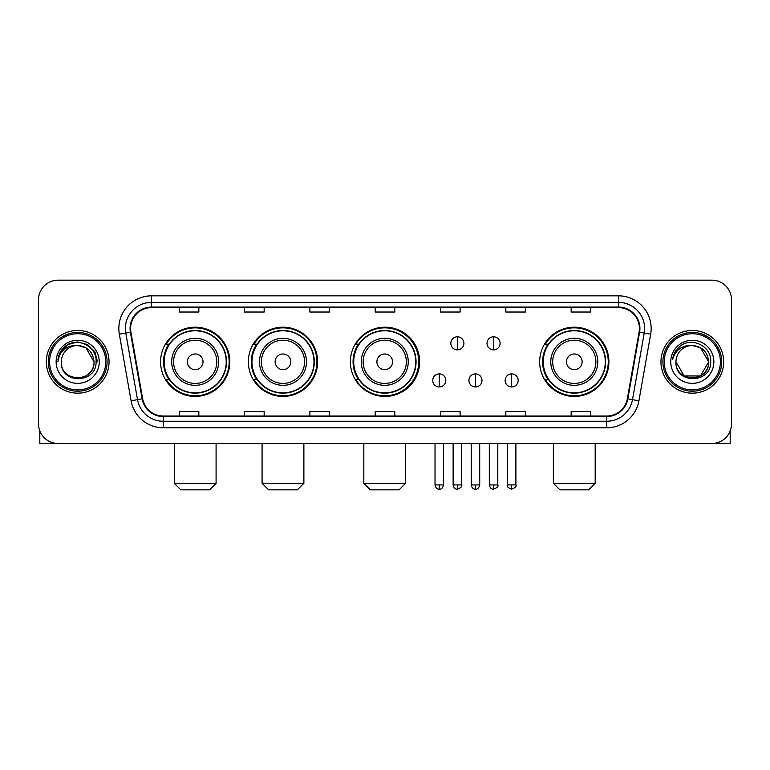 <?xml version="1.0" encoding="UTF-8"?>
<svg xmlns="http://www.w3.org/2000/svg" width="770" height="770" viewBox="0 0 770 770"><rect width="100%" height="100%" fill="white"/><g stroke="black" fill="none" stroke-linecap="round" stroke-linejoin="round"><path stroke-width="1.16" d="M539.664 361.813A34.621 34.621 0 0 0 574.285 396.435A34.621 34.621 0 0 0 608.906 361.813A34.621 34.621 0 0 0 574.285 327.192A34.621 34.621 0 0 0 539.664 361.813M350.379 361.813A34.621 34.621 0 0 0 385 396.435A34.621 34.621 0 0 0 419.621 361.813A34.621 34.621 0 0 0 385 327.192A34.621 34.621 0 0 0 350.379 361.813M248.364 361.813A34.621 34.621 0 0 0 282.975 396.435A34.621 34.621 0 0 0 317.596 361.813A34.621 34.621 0 0 0 282.975 327.192A34.621 34.621 0 0 0 248.364 361.813M160.574 361.813A34.621 34.621 0 0 0 195.195 396.435A34.621 34.621 0 0 0 229.806 361.813A34.621 34.621 0 0 0 195.195 327.192A34.621 34.621 0 0 0 160.574 361.813M168.88 379.446A31.676 31.676 0 0 1 168.88 344.18M256.66 379.446A31.676 31.676 0 0 1 256.66 344.18M358.425 379.446A31.676 31.676 0 0 1 358.425 344.18M547.971 379.446A31.676 31.676 0 0 1 547.971 344.18M38.5 299.761L38.5 423.866A19.596 19.596 0 0 0 58.096 443.462L711.904 443.462A19.596 19.596 0 0 0 731.5 423.866L731.5 299.761A19.596 19.596 0 0 0 711.904 280.164L58.096 280.164A19.596 19.596 0 0 0 38.5 299.761L38.5 423.866M46.335 361.813A31.349 31.349 0 0 0 77.693 393.162A31.349 31.349 0 0 0 109.042 361.813A31.349 31.349 0 0 0 77.693 330.465A31.349 31.349 0 0 0 46.335 361.813A31.349 31.349 0 0 0 77.693 393.162A31.349 31.349 0 0 0 109.042 361.813A31.349 31.349 0 0 0 77.693 330.465A31.349 31.349 0 0 0 46.335 361.813M660.958 361.813A31.349 31.349 0 0 0 692.307 393.162A31.349 31.349 0 0 0 723.665 361.813A31.349 31.349 0 0 0 692.307 330.465A31.349 31.349 0 0 0 660.958 361.813A31.349 31.349 0 0 0 692.307 393.162A31.349 31.349 0 0 0 723.665 361.813A31.349 31.349 0 0 0 692.307 330.465A31.349 31.349 0 0 0 660.958 361.813M130.592 328.501A20.905 20.905 0 0 1 151.498 307.605L618.503 307.605A20.905 20.905 0 0 1 639.09 332.13L627.338 398.754A20.905 20.905 0 0 1 606.76 416.021L163.24 416.021A20.905 20.905 0 0 1 142.662 398.754L130.91 332.13A20.905 20.905 0 0 1 130.592 328.501M130.072 328.501A21.425 21.425 0 0 0 130.399 332.226L142.142 398.841A21.425 21.425 0 0 0 163.24 416.551L606.76 416.551A21.425 21.425 0 0 0 627.858 398.841L639.601 332.226A21.425 21.425 0 0 0 618.503 307.076L151.498 307.076A21.425 21.425 0 0 0 130.072 328.501M119.331 334.17A32.658 32.658 0 0 1 151.498 295.844L618.503 295.844A32.658 32.658 0 0 1 650.669 334.17L638.917 400.795A32.658 32.658 0 0 1 606.76 427.783L163.24 427.783A32.658 32.658 0 0 1 131.083 400.795L119.331 334.17L125.77 333.035A26.122 26.122 0 0 1 151.498 302.379L618.503 302.379A26.122 26.122 0 0 1 644.23 333.035L632.488 399.659A26.122 26.122 0 0 1 606.76 421.248L163.24 421.248A26.122 26.122 0 0 1 137.512 399.659L125.77 333.035A26.122 26.122 0 0 1 125.366 328.501M711.904 280.164L58.096 280.164M58.096 443.462L711.904 443.462M731.5 423.866L731.5 299.761M627.858 398.841L632.488 399.659L644.23 333.035L650.669 334.17M375.202 307.605L375.202 312.023L394.798 312.023L394.798 307.605M309.887 307.605L309.887 312.023L329.483 312.023L329.483 307.605M244.571 307.605L244.571 312.023L264.168 312.023L264.168 307.605M179.256 307.605L179.256 312.023L198.852 312.023L198.852 307.605M440.517 307.605L440.517 312.023L460.114 312.023L460.114 307.605M505.832 307.605L505.832 312.023L525.429 312.023L525.429 307.605M571.148 307.605L571.148 312.023L590.744 312.023L590.744 307.605M394.798 416.021L394.798 411.603L375.202 411.603L375.202 416.021M329.483 416.021L329.483 411.603L309.887 411.603L309.887 416.021M264.168 416.021L264.168 411.603L244.571 411.603L244.571 416.021M198.852 416.021L198.852 411.603L179.256 411.603L179.256 416.021M460.114 416.021L460.114 411.603L440.517 411.603L440.517 416.021M525.429 416.021L525.429 411.603L505.832 411.603L505.832 416.021M590.744 416.021L590.744 411.603L571.148 411.603L571.148 416.021M39.809 430.902L39.809 443.462L115.577 443.462M105.779 361.813A28.086 28.086 0 0 0 77.693 333.728A28.086 28.086 0 0 0 49.607 361.813A28.086 28.086 0 0 0 77.693 389.899A28.086 28.086 0 0 0 105.779 361.813M107.078 361.813A29.395 29.395 0 0 0 77.693 332.419A29.395 29.395 0 0 0 48.298 361.813A29.395 29.395 0 0 0 77.693 391.208A29.395 29.395 0 0 0 107.078 361.813M94.017 361.813C93.045 351.89 87.607 346.452 77.693 345.48L85.855 347.674L94.017 361.813L85.855 347.674L77.693 345.48L85.855 347.674L94.017 361.813L85.855 347.674L77.693 345.48L85.855 347.674L94.017 361.813L85.855 347.674L77.693 345.48L85.855 347.674L94.017 361.813C95.018 382.882 60.358 382.882 61.359 361.813C59.906 384.48 96.847 383.97 96.077 361.813C97.29 346.259 76.913 336.375 65.171 346.394C61.071 349.811 58.674 354.161 57.971 359.436C61.051 349.715 67.625 345.056 77.693 345.48L85.855 347.674L94.017 361.813C95.018 382.882 60.358 382.882 61.359 361.813C60.358 382.882 95.018 382.882 94.017 361.813C95.018 382.882 60.358 382.882 61.359 361.813C60.358 382.882 95.018 382.882 94.017 361.813C95.018 382.882 60.358 382.882 61.359 361.813C60.358 382.882 95.018 382.882 94.017 361.813C95.018 382.882 60.358 382.882 61.359 361.813C60.358 382.882 95.018 382.882 94.017 361.813C95.018 382.882 60.358 382.882 61.359 361.813C60.358 382.882 95.018 382.882 94.017 361.813C95.018 382.882 60.358 382.882 61.359 361.813C60.358 382.882 95.018 382.882 94.017 361.813C95.018 382.882 60.358 382.882 61.359 361.813A16.334 16.334 0 0 1 77.693 345.48L85.855 347.674L94.017 361.813C94.671 374.49 78.376 382.911 68.434 375.26M56.133 361.813A21.55 21.55 0 0 0 77.693 383.364A21.55 21.55 0 0 0 99.243 361.813A21.55 21.55 0 0 0 77.693 340.263A21.55 21.55 0 0 0 56.133 361.813M65.161 346.394L60.349 352.121M60.214 352.371L67.76 344.614L77.693 341.947L87.626 344.614L94.893 351.88L97.549 361.813L94.893 351.88L87.626 344.614L77.693 341.947L67.76 344.614L60.484 351.88L57.827 361.813M60.05 352.679L60.484 351.89L60.05 352.679M209.565 489.836L180.825 489.836L174.29 483.3L216.091 483.3L209.565 489.836M203.03 361.813A7.835 7.835 0 0 0 195.195 353.979A7.835 7.835 0 0 0 187.351 361.813A7.835 7.835 0 0 0 195.195 369.648A7.835 7.835 0 0 0 203.03 361.813M218.709 361.813A23.514 23.514 0 0 0 195.195 338.3A23.514 23.514 0 0 0 171.681 361.813A23.514 23.514 0 0 0 195.195 385.327A23.514 23.514 0 0 0 218.709 361.813A23.514 23.514 0 0 1 195.195 385.327A23.514 23.514 0 0 1 171.681 361.813M226.216 361.813A31.021 31.021 0 0 0 195.195 330.792A31.021 31.021 0 0 0 164.164 361.813A31.021 31.021 0 0 0 195.195 392.835A31.021 31.021 0 0 0 226.216 361.813M229.152 361.813A33.967 33.967 0 0 1 166.166 379.446L169.313 379.446A31.32 31.32 0 0 0 215.908 385.298A31.32 31.32 0 0 0 215.908 338.328A31.32 31.32 0 0 0 169.313 344.18L166.166 344.18A33.967 33.967 0 0 1 229.152 361.813M297.345 489.836L268.605 489.836L262.079 483.3L303.881 483.3L297.345 489.836M290.819 361.813A7.835 7.835 0 0 0 282.975 353.979A7.835 7.835 0 0 0 275.14 361.813A7.835 7.835 0 0 0 282.975 369.648A7.835 7.835 0 0 0 290.819 361.813M306.489 361.813A23.514 23.514 0 0 0 282.975 338.3A23.514 23.514 0 0 0 259.461 361.813A23.514 23.514 0 0 0 282.975 385.327A23.514 23.514 0 0 0 306.489 361.813A23.514 23.514 0 0 1 282.975 385.327A23.514 23.514 0 0 1 259.461 361.813M314.006 361.813A31.021 31.021 0 0 0 282.975 330.792A31.021 31.021 0 0 0 251.954 361.813A31.021 31.021 0 0 0 282.975 392.835A31.021 31.021 0 0 0 314.006 361.813M316.942 361.813A33.967 33.967 0 0 1 253.946 379.446L257.093 379.446A31.32 31.32 0 0 0 303.698 385.298A31.32 31.32 0 0 0 303.698 338.328A31.32 31.32 0 0 0 257.093 344.18L253.946 344.18A33.967 33.967 0 0 1 316.942 361.813M399.11 489.836L370.37 489.836L363.835 483.3L405.636 483.3L399.11 489.836M392.575 361.813A7.835 7.835 0 0 0 384.74 353.979A7.835 7.835 0 0 0 376.905 361.813A7.835 7.835 0 0 0 384.74 369.648A7.835 7.835 0 0 0 392.575 361.813M408.254 361.813A23.514 23.514 0 0 0 384.74 338.3A23.514 23.514 0 0 0 361.226 361.813A23.514 23.514 0 0 0 384.74 385.327A23.514 23.514 0 0 0 408.254 361.813A23.514 23.514 0 0 1 384.74 385.327A23.514 23.514 0 0 1 361.226 361.813M415.762 361.813A31.021 31.021 0 0 0 384.74 330.792A31.021 31.021 0 0 0 353.709 361.813A31.021 31.021 0 0 0 384.74 392.835A31.021 31.021 0 0 0 415.762 361.813M418.707 361.813A33.967 33.967 0 0 1 355.711 379.446L358.858 379.446A31.32 31.32 0 0 0 405.463 385.298A31.32 31.32 0 0 0 405.463 338.328A31.32 31.32 0 0 0 358.858 344.18L355.711 344.18A33.967 33.967 0 0 1 418.707 361.813M588.655 489.836L559.915 489.836L553.38 483.3L595.191 483.3L588.655 489.836M582.12 361.813A7.835 7.835 0 0 0 574.285 353.979A7.835 7.835 0 0 0 566.451 361.813A7.835 7.835 0 0 0 574.285 369.648A7.835 7.835 0 0 0 582.12 361.813M597.799 361.813A23.514 23.514 0 0 0 574.285 338.3A23.514 23.514 0 0 0 550.771 361.813A23.514 23.514 0 0 0 574.285 385.327A23.514 23.514 0 0 0 597.799 361.813A23.514 23.514 0 0 1 574.285 385.327A23.514 23.514 0 0 1 550.771 361.813M605.307 361.813A31.021 31.021 0 0 0 574.285 330.792A31.021 31.021 0 0 0 543.264 361.813A31.021 31.021 0 0 0 574.285 392.835A31.021 31.021 0 0 0 605.307 361.813M608.252 361.813A33.967 33.967 0 0 1 545.256 379.446L548.404 379.446A31.32 31.32 0 0 0 595.008 385.298A31.32 31.32 0 0 0 595.008 338.328A31.32 31.32 0 0 0 548.404 344.18L545.256 344.18A33.967 33.967 0 0 1 608.252 361.813M457.37 336.798A6.535 6.535 0 0 0 450.835 343.324A6.535 6.535 0 0 0 457.37 349.859A6.535 6.535 0 0 0 463.906 343.324A6.535 6.535 0 0 0 457.37 336.798L457.37 349.859A6.535 6.535 0 0 0 463.906 343.324A6.535 6.535 0 0 0 457.37 336.798M493.551 336.798A6.535 6.535 0 0 0 487.025 343.324A6.535 6.535 0 0 0 493.551 349.859A6.535 6.535 0 0 0 500.086 343.324A6.535 6.535 0 0 0 493.551 336.798L493.551 349.859A6.535 6.535 0 0 0 500.086 343.324A6.535 6.535 0 0 0 493.551 336.798M439.275 373.893A6.535 6.535 0 0 0 432.75 380.428A6.535 6.535 0 0 0 439.275 386.964A6.535 6.535 0 0 0 445.811 380.428A6.535 6.535 0 0 0 439.275 373.893L439.275 386.964A6.535 6.535 0 0 0 445.811 380.428A6.535 6.535 0 0 0 439.275 373.893M475.465 373.893A6.535 6.535 0 0 0 468.93 380.428A6.535 6.535 0 0 0 475.465 386.964A6.535 6.535 0 0 0 481.991 380.428A6.535 6.535 0 0 0 475.465 373.893L475.465 386.964A6.535 6.535 0 0 0 481.991 380.428A6.535 6.535 0 0 0 475.465 373.893M511.646 373.893A6.535 6.535 0 0 0 505.12 380.428A6.535 6.535 0 0 0 511.646 386.964A6.535 6.535 0 0 0 518.181 380.428A6.535 6.535 0 0 0 511.646 373.893L511.646 386.964A6.535 6.535 0 0 0 518.181 380.428A6.535 6.535 0 0 0 511.646 373.893M730.191 430.902L730.191 443.462L654.423 443.462M720.393 361.813A28.086 28.086 0 0 0 692.307 333.728A28.086 28.086 0 0 0 664.221 361.813A28.086 28.086 0 0 0 692.307 389.899A28.086 28.086 0 0 0 720.393 361.813M721.702 361.813A29.395 29.395 0 0 0 692.307 332.419A29.395 29.395 0 0 0 662.922 361.813A29.395 29.395 0 0 0 692.307 391.208A29.395 29.395 0 0 0 721.702 361.813M700.479 375.953L684.145 375.953L675.983 361.813A16.334 16.334 0 0 1 692.307 345.48L700.479 347.674L708.641 361.813L700.479 347.674L692.307 345.48L700.479 347.674L708.641 361.813L700.479 347.674L692.307 345.48L700.479 347.674L692.307 345.48L700.479 347.674L708.641 361.813C709.642 382.882 674.982 382.882 675.983 361.813C674.53 384.48 711.47 383.97 710.7 361.813C711.913 346.259 691.537 336.375 679.794 346.394C675.694 349.811 673.298 354.161 672.585 359.436C675.665 349.715 682.239 345.056 692.307 345.48L700.479 347.674L708.641 361.813C709.642 382.882 674.982 382.882 675.983 361.813C674.982 382.882 709.642 382.882 708.641 361.813L700.479 375.953L684.145 375.953M692.307 345.48C702.23 346.452 707.668 351.89 708.641 361.813C709.642 382.882 674.982 382.882 675.983 361.813C674.982 382.882 709.642 382.882 708.641 361.813C709.642 382.882 674.982 382.882 675.983 361.813C674.982 382.882 709.642 382.882 708.641 361.813C709.642 382.882 674.982 382.882 675.983 361.813M670.757 361.813A21.55 21.55 0 0 0 692.307 383.364A21.55 21.55 0 0 0 713.867 361.813A21.55 21.55 0 0 0 692.307 340.263A21.55 21.55 0 0 0 670.757 361.813M708.641 361.813C709.295 374.49 692.99 382.911 683.048 375.26M679.785 346.394L674.972 352.121M674.674 352.679L675.107 351.89L674.674 352.679M618.503 295.844L618.503 307.076M125.77 333.035L130.399 332.226M163.24 427.783L163.24 416.551M606.76 416.551L606.76 427.783M131.083 400.795L142.142 398.841M639.601 332.226L644.23 333.035M151.498 295.844L151.498 307.076M632.488 399.659L638.917 400.795M216.794 361.813A21.599 21.599 0 0 0 195.195 340.215A21.599 21.599 0 0 0 173.597 361.813A21.599 21.599 0 0 0 195.195 383.412A21.599 21.599 0 0 0 216.794 361.813M304.574 361.813A21.599 21.599 0 0 0 282.975 340.215A21.599 21.599 0 0 0 261.377 361.813A21.599 21.599 0 0 0 282.975 383.412A21.599 21.599 0 0 0 304.574 361.813M406.339 361.813A21.599 21.599 0 0 0 384.74 340.215A21.599 21.599 0 0 0 363.142 361.813A21.599 21.599 0 0 0 384.74 383.412A21.599 21.599 0 0 0 406.339 361.813M595.884 361.813A21.599 21.599 0 0 0 574.285 340.215A21.599 21.599 0 0 0 552.687 361.813A21.599 21.599 0 0 0 574.285 383.412A21.599 21.599 0 0 0 595.884 361.813M457.37 484.936L453.126 484.936C453.867 487.959 455.282 489.374 457.37 489.181L457.37 484.936L461.615 484.936L461.615 443.462M493.551 484.936L489.306 484.936C490.047 487.959 491.462 489.374 493.551 489.181L493.551 484.936L497.805 484.936L497.805 443.462M439.275 484.936L435.031 484.936C435.772 487.959 437.187 489.374 439.275 489.181L439.275 484.936L443.52 484.936L443.52 443.462M475.465 484.936L471.221 484.936C471.962 487.959 473.377 489.374 475.465 489.181L475.465 484.936L479.71 484.936L479.71 443.462M511.646 484.936L507.401 484.936C506.544 486.293 507.959 487.708 511.646 489.181L511.646 484.936L515.89 484.936L515.89 443.462M216.091 443.462L216.091 483.3M174.29 443.462L174.29 483.3M303.881 443.462L303.881 483.3M262.079 443.462L262.079 483.3M405.636 443.462L405.636 483.3M363.835 443.462L363.835 483.3M595.191 443.462L595.191 483.3M553.38 443.462L553.38 483.3M453.126 484.936L453.126 443.462M461.615 484.936C462.481 486.293 461.066 487.708 457.37 489.181M489.306 484.936L489.306 443.462M497.805 484.936C498.662 486.293 497.247 487.708 493.551 489.181M435.031 484.936L435.031 443.462M443.52 484.936C442.779 487.959 441.364 489.374 439.275 489.181M471.221 484.936L471.221 443.462M479.71 484.936C478.969 487.959 477.554 489.374 475.465 489.181M507.401 484.936L507.401 443.462M515.89 484.936C516.757 486.293 515.342 487.708 511.646 489.181"/></g></svg>
